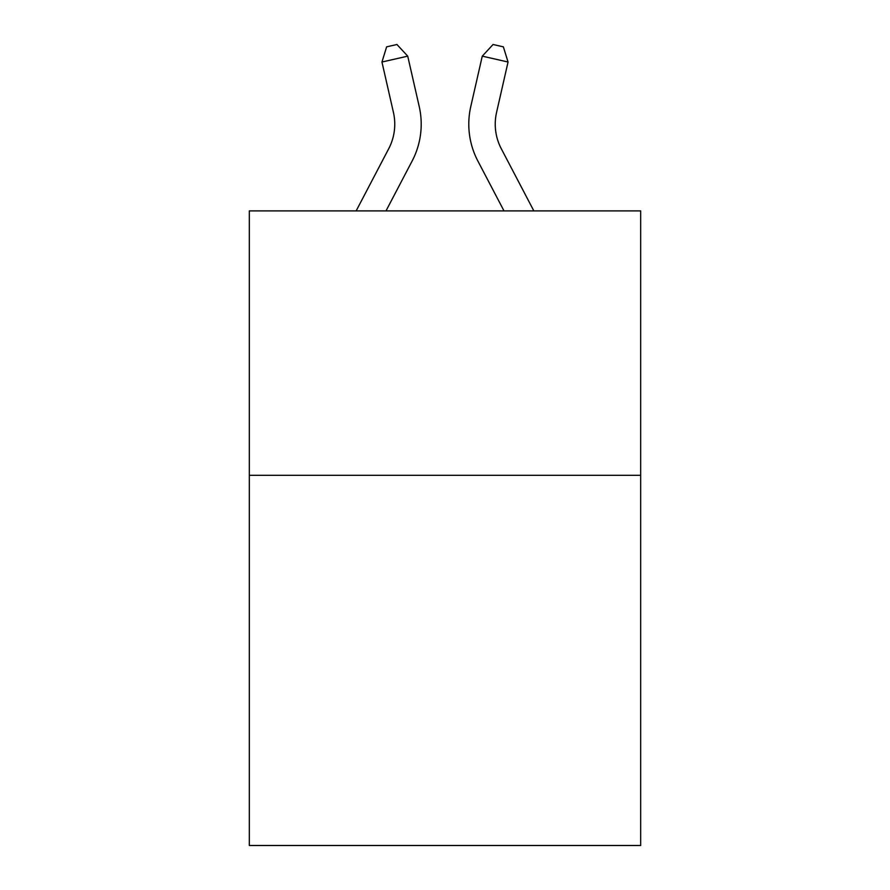 <?xml version="1.0" encoding="UTF-8"?>
<svg xmlns="http://www.w3.org/2000/svg" width="890" height="890" viewBox="0 0 890 890"><rect width="100%" height="100%" fill="white"/><g stroke="black" fill="none" stroke-linecap="round" stroke-linejoin="round"><path stroke-width="1.33" d="M640.667 475.316L640.667 845.5L249.334 845.5L249.334 210.908L640.667 210.908L640.667 475.316L249.334 475.316M356.145 210.908L388.719 148.719A52.888 52.888 -3.1 0 0 393.436 112.429L381.955 62.022L386.627 46.847L396.94 44.5L407.731 56.148L419.223 106.555A79.321 79.321 146.1 0 1 412.148 160.99L385.993 210.908L412.148 160.99M533.855 210.908L501.281 148.719A52.888 52.888 3.1 0 1 496.564 112.429L508.045 62.022L482.269 56.148L470.777 106.555A79.321 79.321 -146.1 0 0 477.852 160.99L504.007 210.908L477.852 160.99M388.719 148.719A52.888 52.888 -33.9 0 0 393.436 112.429A52.888 52.888 -33.9 0 1 388.719 148.719A52.888 52.888 -33.9 0 0 393.436 112.429A52.888 52.888 -33.9 0 1 388.719 148.719A52.888 52.888 -33.9 0 0 393.436 112.429A52.888 52.888 -33.9 0 1 388.719 148.719A52.888 52.888 -33.9 0 0 393.436 112.429A52.888 52.888 -33.9 0 1 388.719 148.719A52.888 52.888 -33.9 0 0 393.436 112.429A52.888 52.888 -33.9 0 1 388.719 148.719A52.888 52.888 -33.9 0 0 393.436 112.429A52.888 52.888 -33.9 0 1 388.719 148.719A52.888 52.888 -33.9 0 0 393.436 112.429A52.888 52.888 -33.9 0 1 388.719 148.719A52.888 52.888 -33.9 0 0 393.436 112.429A52.888 52.888 -33.9 0 1 388.719 148.719A52.888 52.888 -33.9 0 0 393.436 112.429A52.888 52.888 -33.9 0 1 388.719 148.719A52.888 52.888 -33.9 0 0 393.436 112.429A52.888 52.888 -33.9 0 1 388.719 148.719A52.888 52.888 -33.9 0 0 393.436 112.429A52.888 52.888 -33.9 0 1 388.719 148.719A52.888 52.888 -33.9 0 0 393.436 112.429A52.888 52.888 -33.9 0 1 388.719 148.719A52.888 52.888 -33.9 0 0 393.436 112.429A52.888 52.888 -33.9 0 1 388.719 148.719A52.888 52.888 -33.9 0 0 393.436 112.429A52.888 52.888 -33.9 0 1 388.719 148.719A52.888 52.888 -33.9 0 0 393.436 112.429A52.888 52.888 -33.9 0 1 388.719 148.719A52.888 52.888 -33.9 0 0 393.436 112.429A52.888 52.888 -33.9 0 1 388.719 148.719A52.888 52.888 -33.9 0 0 393.436 112.429A52.888 52.888 -33.9 0 1 388.719 148.719A52.888 52.888 -33.9 0 0 393.436 112.429A52.888 52.888 -33.9 0 1 388.719 148.719A52.888 52.888 -33.9 0 0 393.436 112.429A52.888 52.888 -33.9 0 1 388.719 148.719A52.888 52.888 -33.9 0 0 393.436 112.429A52.888 52.888 -33.9 0 1 388.719 148.719A52.888 52.888 -33.9 0 0 393.436 112.429A52.888 52.888 -33.9 0 1 388.719 148.719A52.888 52.888 -33.9 0 0 393.436 112.429A52.888 52.888 -33.9 0 1 388.719 148.719A52.888 52.888 -33.9 0 0 393.436 112.429A52.888 52.888 -33.9 0 1 388.719 148.719A52.888 52.888 -33.9 0 0 393.436 112.429A52.888 52.888 -33.9 0 1 388.719 148.719A52.888 52.888 -33.9 0 0 393.436 112.429A52.888 52.888 -33.9 0 1 388.719 148.719A52.888 52.888 -33.9 0 0 393.436 112.429A52.888 52.888 -33.9 0 1 388.719 148.719A52.888 52.888 -33.9 0 0 393.436 112.429A52.888 52.888 -33.9 0 1 388.719 148.719A52.888 52.888 -33.9 0 0 393.436 112.429A52.888 52.888 -33.9 0 1 388.719 148.719A52.888 52.888 -33.9 0 0 393.436 112.429A52.888 52.888 -33.9 0 1 388.719 148.719A52.888 52.888 -33.9 0 0 393.436 112.429A52.888 52.888 -33.9 0 1 388.719 148.719A52.888 52.888 -33.9 0 0 393.436 112.429A52.888 52.888 -33.9 0 1 388.719 148.719A52.888 52.888 -33.9 0 0 393.436 112.429A52.888 52.888 -33.9 0 1 388.719 148.719A52.888 52.888 -33.9 0 0 393.436 112.429A52.888 52.888 -33.9 0 1 388.719 148.719A52.888 52.888 -33.9 0 0 393.436 112.429M381.955 62.022L407.731 56.148L419.223 106.555M501.281 148.719A52.888 52.888 33.9 0 1 496.564 112.429A52.888 52.888 33.9 0 0 501.281 148.719A52.888 52.888 33.9 0 1 496.564 112.429A52.888 52.888 33.9 0 0 501.281 148.719A52.888 52.888 33.9 0 1 496.564 112.429A52.888 52.888 33.9 0 0 501.281 148.719A52.888 52.888 33.9 0 1 496.564 112.429A52.888 52.888 33.9 0 0 501.281 148.719A52.888 52.888 33.9 0 1 496.564 112.429A52.888 52.888 33.9 0 0 501.281 148.719A52.888 52.888 33.9 0 1 496.564 112.429A52.888 52.888 33.9 0 0 501.281 148.719A52.888 52.888 33.9 0 1 496.564 112.429A52.888 52.888 33.9 0 0 501.281 148.719A52.888 52.888 33.9 0 1 496.564 112.429A52.888 52.888 33.9 0 0 501.281 148.719A52.888 52.888 33.9 0 1 496.564 112.429A52.888 52.888 33.9 0 0 501.281 148.719A52.888 52.888 33.9 0 1 496.564 112.429A52.888 52.888 33.9 0 0 501.281 148.719A52.888 52.888 33.9 0 1 496.564 112.429A52.888 52.888 33.9 0 0 501.281 148.719A52.888 52.888 33.9 0 1 496.564 112.429A52.888 52.888 33.9 0 0 501.281 148.719A52.888 52.888 33.9 0 1 496.564 112.429A52.888 52.888 33.9 0 0 501.281 148.719A52.888 52.888 33.9 0 1 496.564 112.429A52.888 52.888 33.9 0 0 501.281 148.719A52.888 52.888 33.9 0 1 496.564 112.429A52.888 52.888 33.9 0 0 501.281 148.719A52.888 52.888 33.9 0 1 496.564 112.429A52.888 52.888 33.9 0 0 501.281 148.719A52.888 52.888 33.9 0 1 496.564 112.429A52.888 52.888 33.9 0 0 501.281 148.719A52.888 52.888 33.9 0 1 496.564 112.429A52.888 52.888 33.9 0 0 501.281 148.719A52.888 52.888 33.9 0 1 496.564 112.429A52.888 52.888 33.9 0 0 501.281 148.719A52.888 52.888 33.9 0 1 496.564 112.429A52.888 52.888 33.9 0 0 501.281 148.719A52.888 52.888 33.9 0 1 496.564 112.429A52.888 52.888 33.9 0 0 501.281 148.719A52.888 52.888 33.9 0 1 496.564 112.429A52.888 52.888 33.9 0 0 501.281 148.719A52.888 52.888 33.9 0 1 496.564 112.429A52.888 52.888 33.9 0 0 501.281 148.719A52.888 52.888 33.9 0 1 496.564 112.429A52.888 52.888 33.9 0 0 501.281 148.719A52.888 52.888 33.9 0 1 496.564 112.429A52.888 52.888 33.9 0 0 501.281 148.719A52.888 52.888 33.9 0 1 496.564 112.429A52.888 52.888 33.9 0 0 501.281 148.719A52.888 52.888 33.9 0 1 496.564 112.429A52.888 52.888 33.9 0 0 501.281 148.719A52.888 52.888 33.9 0 1 496.564 112.429A52.888 52.888 33.9 0 0 501.281 148.719A52.888 52.888 33.9 0 1 496.564 112.429A52.888 52.888 33.9 0 0 501.281 148.719A52.888 52.888 33.9 0 1 496.564 112.429A52.888 52.888 33.9 0 0 501.281 148.719A52.888 52.888 33.9 0 1 496.564 112.429A52.888 52.888 33.9 0 0 501.281 148.719A52.888 52.888 33.9 0 1 496.564 112.429A52.888 52.888 33.9 0 0 501.281 148.719A52.888 52.888 33.9 0 1 496.564 112.429A52.888 52.888 33.9 0 0 501.281 148.719A52.888 52.888 33.9 0 1 496.564 112.429M508.045 62.022L503.373 46.847L493.06 44.5L482.269 56.148L470.777 106.555"/></g></svg>
